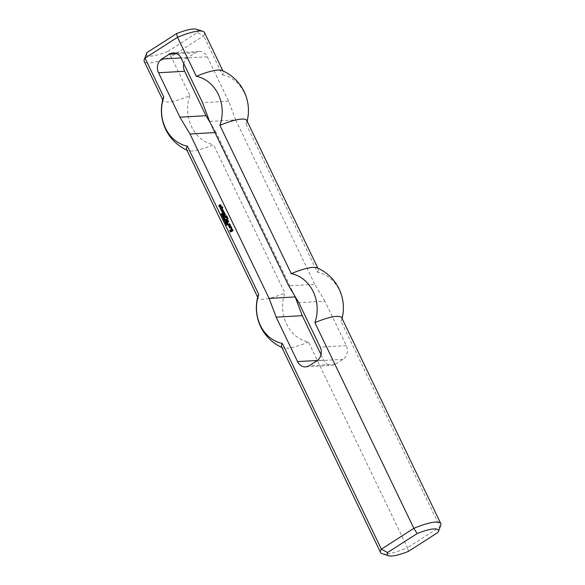 <?xml version="1.0" encoding="UTF-8"?>
<svg xmlns="http://www.w3.org/2000/svg" width="585" height="585" viewBox="0 0 585 585"><rect width="100%" height="100%" fill="white"/><g stroke="black" fill="none" stroke-linecap="round" stroke-linejoin="round"><path stroke-width="0.44" stroke-dasharray="2.92 2.19" d="M222.987 215.024L222.446 214.944L222.768 215.47L222.885 215.031M222.22 215.031L221.825 215.192M222.614 214.461L223.192 215.126M223.375 217.73L223.404 217.232L223.638 217.715M224.757 218.907L223.88 219.47M224.925 219.499L224.099 219.923M224.53 220.582L225.006 219.492M225.379 220.201L224.56 220.881M224.984 219.375L224.713 220.567M226.483 222.49L225.656 223.156M226.271 222.439L226.746 222.475M226.037 222.293L226.534 222.424M227.046 223.704L226.973 222.995L227.368 223.821L226.029 223.938M226.497 223.675L227.148 223.704M226.329 223.719L226.753 223.66L226.329 223.719M221.649 206.988L222.029 207.222M220.837 208.896L221.43 209.562M221.942 208.18L221.145 208.684M222.132 207.982L222.753 208.713M222.768 207.492L222.417 207.872M222.556 206.9L223.053 207.382M222.461 210.68L222.995 211.083M223.455 211.448L223.082 211.843M223.536 210.907L223.719 211.434M222.973 209.73L223.799 210.892M222.527 209.525L223.229 209.715M221.795 210.885L222.512 211.799M222.929 210.234L222.081 210.775M224.187 212.845L222.973 213.62M224.815 214.154L223.602 214.929M225.291 215.404L224.23 216.238M225.422 214.827L225.547 215.39M224.077 212.026L225.686 214.812M229.678 224.545L229.101 224.918M228.464 224.443L229.291 225.613M230.314 225.7L229.408 226.432M230.395 225.159L230.57 225.686M229.825 223.975L230.658 225.145M229.386 223.77L230.088 223.96M227.177 219.324L226.117 220.157M226.958 218.731L227.455 219.214M227.521 221.196L228.055 221.598M228.516 221.964L228.143 222.358M228.596 221.422L228.779 221.949M228.033 220.238L228.859 221.408M227.587 220.04L228.289 220.223M226.863 221.401L227.572 222.315M227.989 220.75L227.141 221.291M231.25 230.227L231.777 230.775L231.272 231.024M232.165 229.715L231.528 230.117M230.102 230.146L230.965 231.375M233.005 230.731L231.207 232.033M232.311 229.137L233.291 230.614M231.762 229.006L232.574 229.123M227.909 218.125L228.406 218.607M227.755 223.265L228.201 223.624M219.675 206.468L220.099 206.512M219.104 205.284L219.931 206.454M220.435 206.468L220.582 206.936M220.011 205.598L220.691 206.454M220.574 204.75L221.554 206.227M220.128 204.545L220.837 204.735M225.759 217.123L224.918 217.671M225.956 216.933L226.57 217.664M226.87 216.413L226.234 216.823M227.426 217.123L227.609 217.657M226.863 215.945L227.689 217.108M226.38 215.755L227.119 215.931M230.995 227.287L229.89 227.996M231.711 227.894L231.806 228.391M230.965 226.336L231.974 227.879M225.934 221.357L225.415 222.176M225.028 221.766L226.059 221.225L226.249 221.803L225.554 222.329L225.108 221.759M225.086 221.284L225.115 220.786L225.349 221.269M227.368 224.333L227.338 224.786L227.558 224.45L227.031 224.362M226.929 224.589L226.819 225.166L227.104 224.735L226.505 224.633M226.636 224.421L227.097 224.326M226.446 225.093L226.512 224.72M226.826 225.313L227.236 225.123M227.192 224.179L227.66 224.377M224.464 218.081L223.916 218.008L224.238 218.534L224.362 218.088M223.689 218.095L223.294 218.249M224.092 217.525L224.662 218.19M223.214 215.945L222.388 216.37M222.819 217.028L223.294 215.938M223.667 216.647L222.848 217.327M223.273 215.821L223.002 217.013M221.342 213.869L221.905 214.556L221.912 213.562M222.124 213.496L222.534 213.686M221.942 213.401L222.388 213.481M321.011 354.664L323.644 360.126A10.12 8.665 -93.2 0 0 331.753 365.391A10.12 8.665 -93.2 0 0 335.461 364.177L343.007 359.336A10.12 8.665 -93.2 0 0 346.276 345.618L324.887 301.18L298.789 302.642M324.887 301.18L314.825 284.368L288.719 285.838M183.785 63.692A10.12 8.665 86.8 0 1 187.895 57.549L195.441 52.716A10.12 8.665 86.8 0 1 199.149 51.495A10.12 8.665 86.8 0 1 207.258 56.767L228.647 101.205L235.696 119.947L209.591 121.409M235.696 119.947L314.825 284.368M228.647 101.205L202.542 102.668M438.026 532.401L439.964 526.873A33.404 7.51 154.3 0 0 440.702 525.491M408.454 551.355L407.46 547.706L439.964 526.873L340.975 321.18A33.404 7.51 154.3 0 0 341.83 319.425A33.404 7.51 154.3 0 0 341.772 317.845M382.122 553.681A33.404 7.51 154.3 0 0 407.46 547.706L308.47 342.02A35.414 30.325 86.8 0 1 284.888 293.012L213.51 144.714A33.404 7.51 154.3 0 1 187.807 150.542A33.404 7.51 154.3 0 1 186.615 149.511M167.858 51.421L197.423 32.467L203.638 35.831L171.142 56.665L167.858 51.421A28.343 6.369 154.3 0 1 146.711 53.169M162.966 98.931A33.404 7.51 154.3 0 0 163.032 100.51A33.404 7.51 154.3 0 0 189.928 95.706L171.142 56.665A33.404 7.51 -25.7 0 1 144.239 61.462M197.423 32.467A28.343 6.369 154.3 0 0 196.414 29.25M204.436 32.489A33.404 7.51 -25.7 0 1 203.638 35.831L222.432 74.873A33.404 7.51 154.3 0 0 223.229 71.538A33.404 7.51 154.3 0 0 222.037 70.507M294.533 295.542L216.077 132.524L214.966 132.583M281.568 346.817A33.404 7.51 154.3 0 0 282.76 347.848A33.404 7.51 154.3 0 0 308.47 342.02M257.926 296.237A33.404 7.51 154.3 0 0 257.985 297.816A33.404 7.51 154.3 0 0 284.888 293.012M222.432 74.873A35.414 30.325 -93.2 0 1 246.014 123.874L317.392 272.179A35.414 30.325 86.8 0 1 340.975 321.18M317.392 272.179A33.404 7.51 154.3 0 0 318.189 268.844A33.404 7.51 154.3 0 0 316.997 267.813M216.077 132.524L210.264 122.813M189.928 95.706A35.414 30.325 -93.2 0 0 213.51 144.714M246.014 123.874A33.404 7.51 154.3 0 0 246.877 122.119A33.404 7.51 154.3 0 0 246.811 120.539M343.007 359.336L316.902 360.806M346.276 345.618L320.17 347.08M207.258 56.767L181.16 58.229M195.441 52.716L176.867 53.754M187.895 57.549L181.014 57.937M335.461 364.177L309.363 365.64M317.384 360.477L323.644 360.126M199.149 51.495L173.05 52.964M222.922 70.895L223.229 71.538M305.648 366.861L331.753 365.391M281.882 347.461A43.524 43.524 0 0 0 282.76 347.848M341.83 319.425A43.524 43.524 0 0 0 342.079 318.489M257.678 297.173L257.985 297.816M162.718 99.867L163.032 100.51M186.922 150.155A43.524 43.524 0 0 0 187.807 150.542M246.877 122.119A43.524 43.524 0 0 0 247.126 121.183M317.874 268.201L318.189 268.844"/><path stroke-width="0.88" d="M222.571 214.71L222.505 215.485L222.731 214.702M222.505 215.485L222.929 215.448M222.775 215.631L221.539 215.156L222.614 214.461L222.702 215.668M221.539 215.156L222.673 214.578M223.375 217.73L223.009 217.335L223.375 217.73M224.757 218.907L223.675 219.594L224.757 218.907M223.594 219.426L224.728 218.856M224.742 219.507L223.894 220.055L224.896 219.199L224.457 220.582L225.379 220.201L224.296 220.896L224.925 219.499M224.457 220.582L225.357 220.157M223.814 219.894L224.954 219.316M226.219 222.585L225.371 223.126L226.483 222.571L226.168 222.358M225.371 223.126L226.483 222.571M226.885 223.719L226.709 223.009L227.112 223.836L225.73 223.872L227.046 223.704M225.73 223.872L226.329 223.719M227.265 223.887L226.139 223.901M221.854 207.265L222.468 206.871L222.797 207.397L222.132 207.982L222.468 208.83L221.678 208.194L220.889 208.699L220.881 209.839L220.377 208.216L221.569 206.958L222.578 206.951M221.305 207.127L221.678 207.046M220.377 208.216L221.642 207.558M220.231 208.633L220.64 208.202M221.035 209.744L220.494 208.618M222.358 208.896L222.022 208.209M222.22 210.615L223.017 210.834L222.666 210.249L221.825 210.79L221.964 212.084L221.364 210.271L222.527 209.525L223.455 211.448L222.739 211.828L222.424 210.6M222.973 211.763L222.461 210.695M221.364 210.271L222.666 209.584M221.276 210.812L221.627 210.256M222.11 211.982L221.539 210.797M223.017 210.834L223.009 210.264M222.731 211.097L223.258 210.914M222.41 213.013L224.077 212.026L225.422 214.827L223.967 216.253L223.667 215.631L224.881 214.849L224.633 214.198L223.338 214.944L223.017 214.417L224.252 213.547L224.004 212.889L222.709 213.635L222.388 213.115L224.106 212.084M222.863 213.54L222.651 213.101M224.274 213.445L224.267 212.874M223.039 214.322L224.516 213.532M223.492 214.849L223.28 214.402M224.903 214.754L224.896 214.183M223.667 215.631L225.145 214.834M224.121 216.157L223.909 215.711M228.757 224.903L228.538 224.311L229.386 223.77L230.395 225.159L229.152 226.446L228.223 224.516L229.035 225.627L229.773 225.152L229.415 224.56L228.896 224.896M229.773 225.152L229.759 224.574M229.115 225.649L230.007 225.232M228.223 224.516L228.135 225.057M228.706 226.241L228.399 225.042M228.538 224.311L229.525 223.836M228.991 224.837L228.779 224.391M225.554 219.55L226.878 218.702L227.199 219.229L225.854 220.172L225.554 219.55L226.987 218.783M226.007 220.077L225.795 219.631M227.28 221.13L228.077 221.349L227.726 220.764L226.885 221.305L227.024 222.6L226.424 220.779L227.587 220.04L228.516 221.964L227.799 222.344L227.485 221.115M227.258 221.225L228.033 222.278M226.424 220.779L227.726 220.099M226.344 221.327L226.688 220.764M227.177 222.497L226.6 221.313M228.077 221.349L228.07 220.772M227.792 221.613L228.318 221.43M231.25 230.227L231.492 230.885L231.038 231.09L230.761 229.649L232.311 229.137L233.005 230.731L230.483 231.938L229.759 230.285L230.782 231.419L232.26 230.475L231.901 229.73L231.25 230.227M232.289 230.373L232.245 229.737M230.782 231.419L232.523 230.461M229.759 230.285L230.132 230.205M230.483 231.938L229.993 230.373M230.761 229.649L231.938 229.042M230.622 230.219L231.024 229.634M231.272 231.024L230.885 230.205M227.294 218.432L227.828 218.095L228.15 218.622L227.594 219.053L227.294 218.432L227.938 218.176M227.748 218.958L227.536 218.512M227.411 223.404L227.938 223.638L227.653 223.901L227.784 223.316M219.711 204.816L220.574 204.75L221.291 206.242L220.925 206.483L220.062 205.408L220.435 206.468L219.894 207.222L218.731 205.525L219.104 205.284L219.836 206.527L219.711 204.816L220.267 204.611M219.624 205.357L219.967 204.801M220.04 206.227L219.887 205.342M219.836 206.527L220.26 206.403M218.761 205.423L219.134 205.342M219.485 207.075L218.995 205.511M221.159 206.41L220.647 205.342M224.355 217.057L226.38 215.755L227.426 217.123L227.031 217.869L226.607 216.428L225.978 216.838L226.029 217.942L225.583 217.167L224.655 217.686L224.333 217.159L226.527 215.814M224.808 217.583L224.596 217.145M226.176 217.847L225.847 217.152M226.965 217.02L226.951 216.443M226.731 217.247L227.199 217.101M227.177 217.774L226.965 217.327M229.298 227.324L230.965 226.336L231.711 227.894L231.068 228.713L230.819 227.331L229.627 228.011L229.276 227.419L230.987 226.395M229.781 227.916L229.532 227.404M231.06 227.828L231.082 227.316M230.768 228.091L231.294 227.909M231.221 228.618L231.009 228.172M225.7 221.371L225.159 222.19L225.934 221.357M225.547 222.037L226.124 221.722M225.159 222.19L225.803 222.022M224.845 221.773L225.971 221.43L225.291 222.344L225.028 221.766M225.225 221.364L225.817 221.203M225.108 221.759L225.481 221.349M225.086 221.284L224.72 220.889L225.086 221.284M227.031 224.362L227.075 224.801L227.368 224.333M226.505 224.633L226.563 225.181L226.958 224.589M226.563 225.181L226.973 225.137L226.3 225.101L226.432 224.472L227.192 224.179L227.104 224.735M226.834 224.34L227.207 224.194M224.04 217.774L223.982 218.549L224.209 217.766M223.982 218.549L224.399 218.512M224.245 218.695L223.009 218.212L224.092 217.525L224.428 218.395M223.009 218.212L224.143 217.642M223.031 215.953L222.183 216.501L223.185 215.646L222.746 217.028L223.667 216.647L222.585 217.342L223.214 215.945M222.746 217.028L223.645 216.604M222.11 216.34L223.243 215.763M222.095 214.234L221.854 213.605L221.861 214.578L221.342 214.68L221.342 213.869M221.086 214.147L221.861 214.563M221.532 214.6L221.766 213.445L222.322 214.22M221.649 213.576L222.022 213.43M176.867 53.754L169.336 54.178A10.12 8.665 -93.2 0 1 173.05 52.964A10.12 8.665 -93.2 0 1 181.16 58.229L202.542 102.668L209.591 121.409L288.719 285.838L298.789 302.642L320.17 347.08A10.12 8.665 86.8 0 1 316.902 360.806L309.363 365.64A10.12 8.665 86.8 0 1 305.648 366.861A10.12 8.665 86.8 0 1 297.538 361.589L276.149 317.15L269.107 298.408L189.979 133.987L179.909 117.175L158.528 72.737L184.626 71.275A10.12 8.665 86.8 0 1 183.785 63.692M169.336 54.178L161.789 59.019A10.12 8.665 -93.2 0 0 158.528 72.737M387.577 552.533L417.142 533.578A28.343 6.369 -25.7 0 1 438.289 531.831L440.702 525.491A33.404 7.51 154.3 0 0 440.761 523.538A33.404 7.51 154.3 0 0 413.858 528.335L381.361 549.169A33.404 7.51 154.3 0 0 380.564 552.511A33.404 7.51 154.3 0 0 382.122 553.681L388.586 555.75A28.343 6.369 -25.7 0 1 387.577 552.533L381.361 549.169L282.365 343.483A33.404 7.51 154.3 0 0 281.568 346.817L380.564 552.511M417.142 533.578L413.858 528.335L314.869 322.649A35.414 30.325 -93.2 0 0 291.286 273.648L219.916 125.344A35.414 30.325 86.8 0 0 196.326 76.335L177.54 37.294L176.546 33.645L146.974 52.599L145.036 58.127L177.54 37.294A33.404 7.51 -25.7 0 1 202.878 31.319A33.404 7.51 -25.7 0 1 204.436 32.489L222.922 70.895M282.365 343.483A35.414 30.325 -93.2 0 1 258.782 294.482L187.412 146.177A35.414 30.325 86.8 0 1 163.829 97.176L145.036 58.127A33.404 7.51 -25.7 0 0 144.298 59.509A33.404 7.51 -25.7 0 0 144.239 61.462L162.718 99.867M438.289 531.831A28.343 6.369 -25.7 0 1 438.026 532.401L408.454 551.355A28.343 6.369 -25.7 0 1 388.586 555.75M440.761 523.538L341.772 317.845A33.404 7.51 154.3 0 0 314.869 322.649M146.974 52.599A28.343 6.369 154.3 0 0 146.711 53.169L144.298 59.509M202.878 31.319L196.414 29.25A28.343 6.369 154.3 0 0 176.546 33.645M247.126 121.183A43.524 43.524 0 0 0 222.037 70.507A33.404 7.51 154.3 0 0 196.326 76.335M294.533 295.542L295.206 296.946L269.107 298.408M214.966 132.583L189.979 133.987M295.206 296.946L302.255 315.688L276.149 317.15M302.255 315.688L321.011 354.664M258.782 294.482A33.404 7.51 154.3 0 0 257.926 296.237A43.524 43.524 0 0 0 281.882 347.461M342.079 318.489A43.524 43.524 0 0 0 316.997 267.813A33.404 7.51 154.3 0 0 291.286 273.648M187.412 146.177A33.404 7.51 154.3 0 0 186.615 149.511L257.678 297.173M210.264 122.813L206.015 115.713L179.909 117.175M206.015 115.713L184.626 71.275M163.829 97.176A33.404 7.51 154.3 0 0 162.966 98.931A43.524 43.524 0 0 0 186.922 150.155M317.874 268.201L246.811 120.539A33.404 7.51 154.3 0 0 219.916 125.344M181.014 57.937L161.789 59.019M297.538 361.589L317.384 360.477"/></g></svg>
